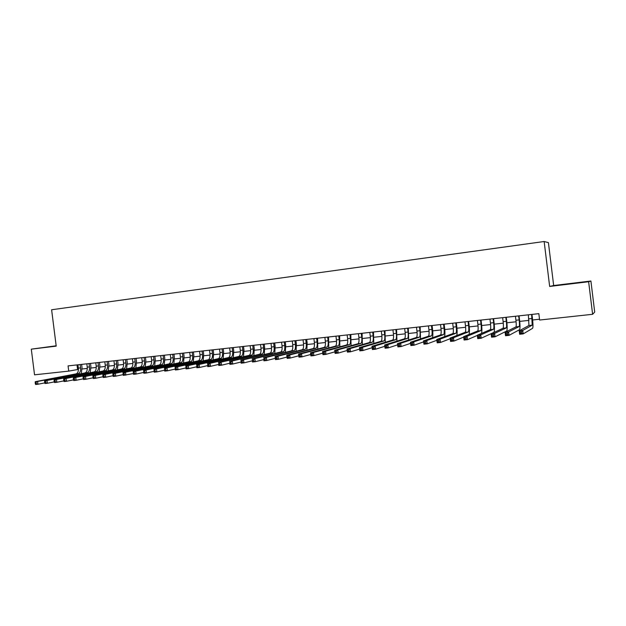 <?xml version="1.0" encoding="UTF-8"?>
<svg xmlns="http://www.w3.org/2000/svg" width="626" height="626" viewBox="0 0 626 626"><rect width="100%" height="100%" fill="white"/><g stroke="black" fill="none" stroke-linecap="round" stroke-linejoin="round"><path stroke-width="0.94" d="M56.176 345.904L47.216 347.094L56.183 345.998M571.906 283.601L580.474 282.459L571.906 283.601M56.16 345.795L31.3 349.151L34.54 374.825L68.735 371.116L78.43 369.395M553.666 285.519L549.659 286.442L588.636 281.731L590.905 281.011L553.666 285.519L548.415 242.638L544.15 241.511L51.614 309.76L56.207 346.139L31.3 349.151M590.905 281.011L594.7 312.061L592.619 314.291L588.636 281.731M592.619 314.291L539.62 320.035L538.837 313.657L68.078 365.897L68.735 371.116M549.659 286.442L544.15 241.511M82.131 368.988L87.319 368.424M91.02 368.025L96.279 367.446M99.988 367.047L105.324 366.468M109.026 366.061L114.441 365.474M118.142 365.075L123.635 364.473M127.344 364.074L132.908 363.463M136.617 363.064L142.258 362.446M145.968 362.047L151.695 361.421M155.397 361.022L161.203 360.388M164.912 359.981L170.804 359.34M174.513 358.941L180.484 358.291M184.193 357.884L190.249 357.227M193.958 356.828L200.101 356.155M203.81 355.756L210.039 355.075M213.748 354.668L220.07 353.987M223.772 353.58L230.18 352.884M233.889 352.477L240.392 351.773M244.093 351.374L250.69 350.654M254.391 350.247L261.081 349.519M264.782 349.12L271.567 348.385M275.268 347.978L282.146 347.227M285.847 346.827L292.827 346.068M296.528 345.669L303.602 344.895M307.303 344.496L314.479 343.713M318.172 343.314L325.457 342.516M329.151 342.117L336.538 341.311M340.231 340.912L347.727 340.098M351.405 339.699L359.019 338.869M362.697 338.47L370.412 337.625M374.09 337.226L381.915 336.373M385.593 335.974L393.535 335.113M397.197 334.714L405.257 333.838M408.919 333.439L417.096 332.547M420.758 332.148L429.053 331.248M432.707 330.849L441.127 329.933M444.773 329.542L453.31 328.611M456.957 328.212L465.619 327.273M469.257 326.874L478.053 325.919M481.684 325.52L490.604 324.55M494.235 324.158L503.288 323.173M506.911 322.781L516.09 321.78M519.705 321.388L529.025 320.371M532.64 319.98L539.526 319.229M76.99 364.911L77.569 369.489M528.367 314.815L528.947 325.497L519.22 330.81L522.773 330.434L523.195 333.893L532.609 328.321C533.141 327.382 533.094 324.049 532.444 318.305L531.967 314.416M531.623 314.455L532.217 325.152L522.773 330.434L521.622 331.702L520.198 331.85L520.37 333.235L521.794 333.087L521.622 331.702M521.794 333.087L523.195 333.893L519.643 334.261L519.22 330.81L520.198 331.85M519.643 334.261L520.37 333.235M515.441 316.255L515.926 320.246C516.348 324.057 516.348 326.271 515.934 326.889L505.096 332.296L508.617 331.921L509.032 335.356L519.557 329.699C520.167 328.76 520.151 325.434 519.525 319.722L519.048 315.856M518.657 315.895L519.15 319.894C519.572 323.712 519.58 325.927 519.173 326.545L508.617 331.921L507.451 333.188L506.043 333.337L506.207 334.707L507.623 334.566L507.451 333.188M507.623 334.566L509.032 335.356L505.518 335.724L505.096 332.296L506.043 333.337M505.518 335.724L506.207 334.707M502.639 317.672L503.124 321.647C503.539 325.442 503.515 327.648 503.046 328.267L491.128 333.76L494.61 333.4L495.033 336.811L506.637 331.06C507.318 330.121 507.35 326.803 506.724 321.122L506.254 317.272M505.824 317.319L506.317 321.295C506.731 325.097 506.708 327.304 506.254 327.922L494.61 333.4L493.437 334.652L492.036 334.8L492.208 336.17L493.601 336.021L493.437 334.652M493.601 336.021L495.033 336.811L491.551 337.171L491.128 333.76L492.036 334.8M491.551 337.171L492.208 336.17M489.962 319.08L490.448 323.032C490.854 326.811 490.8 329.01 490.291 329.628L477.317 335.215L480.76 334.855L481.175 338.251L493.851 332.414C494.603 331.467 494.665 328.165 494.055 322.507L493.585 318.681M493.116 318.728L493.609 322.687C494.016 326.467 493.969 328.666 493.468 329.292L480.76 334.855L479.571 336.107L478.194 336.248L478.358 337.61L479.735 337.469L479.571 336.107M479.735 337.469L481.175 338.251L477.732 338.611L477.317 335.215L478.194 336.248M477.732 338.611L478.358 337.61M477.411 320.473L477.896 324.409C478.295 328.165 478.217 330.356 477.661 330.974L463.655 336.655L467.059 336.295L467.473 339.675L477.341 335.411M480.541 320.129L481.026 324.065C481.425 327.828 481.355 330.019 480.807 330.638L467.059 336.295L465.854 337.539L464.492 337.68L464.656 339.034L466.018 338.893L465.854 337.539M481.464 333.431C482.028 331.827 482.043 328.65 481.511 323.885L481.042 320.074M466.018 338.893L467.473 339.675L464.069 340.028L463.655 336.655L464.492 337.68M464.069 340.028L464.656 339.034M464.985 321.85L465.47 325.763C465.861 329.503 465.76 331.686 465.157 332.312L450.133 338.071L453.498 337.719L453.913 341.076L463.709 337.085M468.084 321.506L468.561 325.426C468.96 329.174 468.866 331.357 468.271 331.976L453.498 337.719L452.285 338.963L450.939 339.104L451.103 340.45L452.457 340.309L452.285 338.963M469.07 334.456C469.57 332.641 469.578 329.573 469.085 325.246L468.616 321.451M452.457 340.309L453.913 341.076L450.548 341.428L450.133 338.071L450.939 339.104M450.548 341.428L451.103 340.45M452.684 323.219L453.161 327.108C453.553 330.833 453.427 333.009 452.778 333.635L436.76 339.48L440.094 339.128L440.508 342.469L450.211 338.713M455.744 322.875L456.229 326.772C456.62 330.505 456.495 332.68 455.861 333.306L440.094 339.128L438.865 340.364L437.535 340.505L437.699 341.843L439.037 341.702L438.865 340.364M456.769 335.528C457.246 333.619 457.246 330.638 456.784 326.592L456.323 322.813M439.037 341.702L440.508 342.469L437.175 342.821L436.76 339.48L437.535 340.505M437.175 342.821L437.699 341.843M440.501 324.573L440.978 328.447C441.361 332.148 441.205 334.315 440.524 334.941L423.528 340.873L426.822 340.521L427.237 343.846L436.862 340.294M443.537 324.237L444.014 328.11C444.397 331.819 444.249 333.987 443.576 334.62L426.822 340.521L425.594 341.757L424.272 341.898L424.436 343.228L425.758 343.087L425.594 341.757M444.577 336.624C445.031 334.667 445.047 331.764 444.601 327.922L444.139 324.166M425.758 343.087L427.237 343.846L423.943 344.19L423.528 340.873L424.272 341.898M423.943 344.19L424.436 343.228M428.434 325.911L428.912 329.761C429.287 333.455 429.107 335.614 428.38 336.24L410.445 342.25L413.7 341.906L414.107 345.208L423.653 341.835M431.439 325.575L431.917 329.433C432.292 333.126 432.12 335.286 431.408 335.919L413.7 341.906L412.456 343.134L411.149 343.267L411.313 344.59L412.62 344.457L412.456 343.134M432.496 337.743C432.949 335.755 432.965 332.922 432.543 329.245L432.081 325.504M412.62 344.457L414.107 345.208L410.852 345.552L410.445 342.25L411.149 343.267M410.852 345.552L411.313 344.59M416.486 327.234L416.955 331.068C417.331 334.746 417.127 336.89 416.36 337.524L397.487 343.611L400.71 343.267L401.117 346.561L410.578 343.345M419.459 326.905L419.936 330.747C420.304 334.425 420.116 336.577 419.357 337.203L400.71 343.267L399.458 344.496L398.167 344.629L398.332 345.943L399.623 345.81L399.458 344.496M420.531 338.869L420.132 326.827M399.623 345.81L401.117 346.561L397.893 346.89L397.487 343.611L398.167 344.629M397.893 346.89L398.332 345.943M404.646 328.548L405.124 332.367C405.484 336.021 405.265 338.165 404.451 338.791L384.669 344.957L387.862 344.621L388.269 347.892L397.635 344.824M407.596 328.22L408.066 332.046C408.434 335.7 408.222 337.844 407.416 338.478L387.862 344.621L386.594 345.842L385.319 345.975L385.483 347.281L386.758 347.148L386.594 345.842M408.668 340.004L408.301 328.141M386.758 347.148L388.269 347.892L385.076 348.22L384.669 344.957L385.319 345.975M385.076 348.22L385.483 347.281M392.925 329.847L393.394 333.65C393.754 337.289 393.511 339.417 392.666 340.051L371.985 346.288L375.146 345.959L375.553 349.214L384.834 346.272M395.843 329.526L396.313 333.329C396.681 336.968 396.438 339.104 395.601 339.738L375.146 345.959L373.871 347.172L372.603 347.305L372.767 348.604L374.035 348.479L373.871 347.172M396.931 341.139L396.587 329.44M374.035 348.479L375.553 349.214L372.392 349.543L371.985 346.288L372.603 347.305M372.392 349.543L372.767 348.604M381.312 331.138L381.782 334.918C382.142 338.541 381.876 340.669 380.984 341.303L359.434 347.61L362.564 347.281L362.963 350.521L372.165 347.696M384.207 330.818L384.677 334.605C385.029 338.228 384.771 340.356 383.894 340.99L362.564 347.281L361.272 348.486L360.02 348.619L360.185 349.918L361.437 349.785L361.272 348.486M385.295 342.273L384.974 330.731M361.437 349.785L362.963 350.521L359.84 350.842L359.434 347.61L360.02 348.619M359.84 350.842L360.185 349.918M369.817 332.414L370.279 336.178C370.631 339.777 370.342 341.898 369.418 342.539L347.015 348.917L350.106 348.588L350.505 351.812L359.621 349.097M372.681 332.093L373.143 335.865C373.495 339.472 373.213 341.593 372.298 342.226L350.106 348.588L348.815 349.793L347.571 349.926L347.735 351.217L348.972 351.084L348.815 349.793M373.777 343.416L373.479 332.007M348.972 351.084L350.505 351.812L347.414 352.133L347.015 348.917L347.571 349.926M347.414 352.133L347.735 351.217M358.424 333.681L358.886 337.422C359.23 341.014 358.925 343.126 357.962 343.76L334.722 350.208L337.782 349.887L338.181 353.087L347.211 350.474M361.265 333.361L361.726 337.117C362.071 340.7 361.765 342.821 360.819 343.455L337.782 349.887L336.475 351.084L335.246 351.217L335.411 352.501L336.639 352.368L336.475 351.084M362.36 344.543L362.094 333.275M336.639 352.368L338.181 353.087L335.113 353.408L334.722 350.208L335.246 351.217M335.113 353.408L335.411 352.501M347.14 334.933L347.602 338.658C347.939 342.226 347.61 344.331 346.608 344.973L322.546 351.483L325.583 351.17L325.974 354.355L334.918 351.828M349.95 334.62L350.411 338.353C350.756 341.929 350.427 344.034 349.441 344.668L325.583 351.17L324.268 352.368L323.055 352.493L323.212 353.768L324.425 353.643L324.268 352.368M351.053 345.677L350.81 334.527M324.425 353.643L325.974 354.355L322.946 354.668L322.546 351.483L323.055 352.493M322.946 354.668L323.212 353.768M335.959 336.17L336.42 339.879C336.749 343.439 336.405 345.536 335.372 346.17L310.504 352.751L313.501 352.438L313.9 355.607L322.758 353.166M338.744 335.865L339.206 339.574C339.542 343.134 339.19 345.231 338.173 345.873L313.501 352.438L312.178 353.627L310.981 353.753L311.138 355.028L312.343 354.903L312.178 353.627M339.848 346.804L339.628 335.763M312.343 354.903L313.9 355.607L310.895 355.92L310.504 352.751L310.981 353.753M310.895 355.92L311.138 355.028M324.878 337.398L325.34 341.092C325.669 344.629 325.301 346.718 324.229 347.36L298.579 354.003L301.552 353.698L301.943 356.851L310.723 354.48M327.641 337.093L328.102 340.794C328.431 344.331 328.063 346.428 327.007 347.07L301.552 353.698L300.222 354.879L299.032 355.005L299.189 356.272L300.378 356.147L300.222 354.879M328.752 347.923L328.556 336.991M300.378 356.147L301.943 356.851L298.97 357.156L298.579 354.003L299.032 355.005M298.97 357.156L299.189 356.272M313.908 338.619L314.362 342.297C314.69 345.818 314.299 347.899 313.196 348.541L286.778 355.247L289.721 354.942L290.104 358.08L298.805 355.779M316.639 338.314L317.1 341.992C317.421 345.521 317.038 347.602 315.95 348.244L289.721 354.942L288.375 356.124L287.201 356.241L287.357 357.501L288.531 357.376L288.375 356.124M317.758 349.042L317.585 338.212M288.531 357.376L290.104 358.08L287.17 358.385L286.778 355.247L287.201 356.241M287.17 358.385L287.357 357.501M303.039 339.824L303.493 343.486C303.806 346.992 303.399 349.065 302.264 349.707L275.088 356.476L277.999 356.171L278.39 359.293L287.005 357.063M305.746 339.527L306.2 343.189C306.521 346.694 306.114 348.776 304.987 349.418L277.999 356.171L276.653 357.352L275.487 357.469L275.643 358.721L276.809 358.604L276.653 357.352M306.857 350.153L307.155 342.962L306.717 339.417M276.809 358.604L278.39 359.293L275.479 359.598L275.088 356.476L275.487 357.469M275.479 359.598L275.643 358.721M292.264 341.021L292.718 344.66C293.031 348.15 292.6 350.224 291.434 350.865L263.523 357.696L266.402 357.391L266.793 360.498L275.323 358.33M294.948 340.724L295.402 344.37C295.715 347.86 295.292 349.934 294.134 350.576L266.402 357.391L265.048 358.565L263.89 358.682L264.047 359.927L265.205 359.809L265.048 358.565M296.067 351.249L296.38 344.144L295.941 340.614M265.205 359.809L266.793 360.498L263.906 360.795L263.89 358.682M263.906 360.795L264.047 359.927M281.59 342.203L282.036 345.834C282.349 349.308 281.903 351.366 280.698 352.015L252.067 358.894L254.923 358.596L255.306 361.695L263.757 359.582M284.243 341.906L284.697 345.536C285.01 349.018 284.564 351.084 283.375 351.726L254.923 358.596L253.553 359.77L252.411 359.887L252.568 361.124L253.71 361.006L253.553 359.77M285.37 352.352L285.706 345.309L285.268 341.796M253.71 361.006L255.306 361.695L252.45 361.985L252.411 359.887M252.45 361.985L252.568 361.124M271.011 343.377L271.457 346.992C271.762 350.45 271.301 352.501 270.072 353.15L240.728 360.091L243.553 359.793L243.937 362.869L252.309 360.819M273.648 343.087L274.094 346.702C274.399 350.161 273.938 352.219 272.717 352.861L243.553 359.793L242.184 360.959L241.049 361.077L241.206 362.305L242.332 362.188L242.184 360.959M274.775 353.44L275.127 346.468L274.697 342.97M242.332 362.188L243.937 362.869L241.112 363.166L241.049 361.077M241.112 363.166L241.206 362.305M260.526 344.543L260.972 348.134C261.277 351.577 260.792 353.627 259.532 354.269L229.492 361.272L232.293 360.975L232.676 364.042L240.971 362.039M263.139 344.253L263.585 347.853C263.89 351.296 263.413 353.346 262.153 353.995L232.293 360.975L230.916 362.141L229.797 362.258L229.945 363.479L231.064 363.362L230.916 362.141M264.266 354.519L264.649 347.618L264.211 344.136M231.064 363.362L232.676 364.042L229.875 364.332L229.797 362.258M229.875 364.332L229.945 363.479M250.142 345.693L250.588 349.269C250.877 352.704 250.384 354.739 249.085 355.388L218.372 362.438L221.142 362.149L221.526 365.201L229.742 363.244M252.724 345.403L253.17 348.987C253.467 352.422 252.974 354.465 251.691 355.106L221.142 362.149L219.757 363.307L218.646 363.424L218.803 364.645L219.914 364.528L219.757 363.307M253.859 355.591L254.258 348.752L253.827 345.286M219.914 364.528L221.526 365.201L218.756 365.482L218.646 363.424M218.756 365.482L218.803 364.645M239.844 346.835L240.29 350.396C240.58 353.815 240.063 355.842 238.741 356.491L207.362 363.596L210.101 363.307L210.485 366.343L218.623 364.434M242.411 346.554L242.857 350.114C243.146 353.534 242.63 355.568 241.323 356.217L210.101 363.307L208.716 364.465L207.613 364.575L207.769 365.787L208.865 365.678L208.716 364.465M243.545 356.663L243.96 349.879L243.53 346.428M208.865 365.678L210.485 366.343L207.738 366.625L207.613 364.575M207.738 366.625L207.769 365.787M229.64 347.97L230.086 351.515C230.368 354.911 229.836 356.937 228.49 357.587L196.454 364.747L199.17 364.457L199.545 367.478L207.613 365.615M232.183 347.688L232.629 351.233C232.911 354.637 232.387 356.663 231.041 357.313L199.17 364.457L197.777 365.607L196.689 365.717L196.838 366.93L197.926 366.813L197.777 365.607M233.318 357.72L233.756 350.998L233.326 347.563M197.926 366.813L199.545 367.478L196.83 367.759L196.689 365.717M196.83 367.759L196.838 366.93M219.53 349.089L219.969 352.618C220.25 356.006 219.703 358.025 218.325 358.675L185.656 365.881L188.34 365.6L188.723 368.604L196.713 366.781M222.05 348.815L222.488 352.344C222.77 355.732 222.23 357.751 220.853 358.401L188.34 365.6L185.859 366.852L186.016 368.057L187.088 367.947L186.939 366.742M223.192 358.768L223.646 352.102L223.216 348.682M187.088 367.947L188.723 368.604L186.032 368.878L185.859 366.852M186.032 368.878L186.016 368.057M209.507 350.2L209.945 353.721C210.219 357.086 209.655 359.097 208.247 359.747L174.951 367.008L177.62 366.726L177.995 369.716L185.906 367.931M212.003 349.926L212.441 353.447C212.723 356.82 212.159 358.831 210.759 359.48L177.62 366.726L175.139 367.978L175.296 369.176L176.36 369.058L176.211 367.861M213.145 359.817L213.623 353.205L213.192 349.793M176.36 369.058L177.995 369.716L175.327 369.989L175.139 367.978M175.327 369.989L175.296 369.176M199.569 351.303L200.007 354.801C200.281 358.158 199.702 360.161 198.262 360.819L164.356 368.119L167.001 367.838L167.369 370.819L175.217 369.074M202.041 351.029L202.48 354.535C202.754 357.892 202.182 359.895 200.75 360.553L167.001 367.838L164.528 369.09L164.677 370.279L165.733 370.169L165.585 368.98M203.192 360.85L203.685 354.293L203.262 350.896M165.733 370.169L167.369 370.819L164.732 371.093L164.528 369.09M164.732 371.093L164.677 370.279M189.725 352.399L190.155 355.881C190.429 359.222 189.827 361.218 188.371 361.875L153.863 369.223L156.477 368.949L156.852 371.907L164.622 370.201M192.174 352.125L192.612 355.615C192.878 358.956 192.292 360.959 190.836 361.609L156.477 368.949L154.012 370.185L154.16 371.375L155.201 371.265L155.052 370.076M193.324 361.883L193.833 355.365L193.411 351.992M155.201 371.265L156.852 371.907L154.231 372.18L154.012 370.185M154.231 372.18L154.16 371.375M179.959 353.479L180.398 356.953C180.656 360.279 180.045 362.266 178.559 362.923L143.464 370.318L146.054 370.044L146.429 372.994L154.129 371.32M182.393 353.213L182.823 356.687C183.089 360.013 182.487 362.008 181.008 362.657L146.054 370.044L143.589 371.281L143.737 372.462L144.778 372.353L144.629 371.171M183.543 362.9L184.067 356.437L183.653 353.072M144.778 372.353L146.429 372.994L143.839 373.26L143.589 371.281M143.839 373.26L143.737 372.462M170.28 354.559L170.718 358.009C170.976 361.319 170.35 363.307 168.832 363.956L133.166 371.398L135.732 371.132L136.1 374.058L143.73 372.423M172.69 354.285L173.128 357.743C173.386 361.061 172.768 363.049 171.258 363.698L135.732 371.132L133.275 372.36L133.424 373.534L134.449 373.425L134.3 372.251M173.848 363.917L174.388 357.493L173.973 354.144M134.449 373.425L136.1 374.058L133.534 374.325L133.424 373.534L123.33 375.389L123.197 374.598L124.214 374.489L124.065 373.323L123.048 373.432L123.197 374.598M133.166 371.398L133.275 372.36M160.686 355.623L161.117 359.058C161.375 362.36 160.733 364.332 159.2 364.989L122.962 372.47L125.505 372.204L125.873 375.123L124.214 374.489M163.081 355.357L163.511 358.8C163.769 362.102 163.128 364.074 161.602 364.731L125.505 372.204L124.065 373.323M164.239 364.919L164.794 358.549L164.38 355.208M122.962 372.47L123.048 373.432M151.179 356.679L151.609 360.099C151.86 363.385 151.202 365.357 149.637 366.007L112.86 373.534L115.38 373.268L115.74 376.171L123.197 374.606M153.55 356.413L153.98 359.84C154.231 363.127 153.581 365.099 152.024 365.756L115.38 373.268L112.923 374.489L113.071 375.655L114.081 375.545L113.932 374.387M154.708 365.913L155.279 359.59L154.865 356.264M114.081 375.545L115.74 376.171L113.22 376.437L113.071 375.655M112.86 373.534L112.923 374.489M141.75 357.72L142.172 361.132C142.423 364.402 141.758 366.366 140.169 367.024L102.844 374.583L105.34 374.325L105.7 377.22L113.079 375.678M144.097 357.462L144.528 360.873C144.778 364.144 144.113 366.116 142.525 366.766L105.34 374.325L102.891 375.537L103.04 376.695L104.033 376.594L103.893 375.436M145.255 366.906L145.85 360.623L145.435 357.313M104.033 376.594L105.7 377.22L103.204 377.478L103.04 376.695M102.844 374.583L102.891 375.537M132.399 358.761L132.822 362.157C133.072 365.412 132.383 367.368 130.779 368.025L92.922 375.631L95.395 375.373L95.755 378.253L103.047 376.742M134.731 358.502L135.153 361.898C135.404 365.161 134.723 367.118 133.119 367.775L95.395 375.373L92.953 376.578L93.094 377.736L94.088 377.627L93.939 376.476M135.889 367.885L136.499 361.64L136.085 358.354M94.088 377.627L95.755 378.253L93.282 378.503L93.094 377.736M92.922 375.631L92.953 376.578M123.126 359.786L123.557 363.166C123.791 366.413 123.095 368.362 121.467 369.019L83.094 376.664L85.543 376.406L85.903 379.27L93.11 377.791M125.443 359.535L125.865 362.916C126.108 366.163 125.411 368.111 123.784 368.769L85.543 376.406L83.102 377.611L83.25 378.761L84.228 378.66L84.08 377.509M126.601 368.863L127.227 362.657L126.82 359.379M84.228 378.66L85.903 379.27L83.454 379.528L83.25 378.761M83.094 376.664L83.102 377.611M113.94 360.811L114.362 364.175C114.597 367.407 113.885 369.348 112.234 370.005L73.352 377.689L75.777 377.431L76.137 380.287L83.266 378.84M116.225 360.553L116.655 363.925C116.89 367.157 116.186 369.105 114.535 369.763L75.777 377.431L73.344 378.636L73.485 379.779L74.463 379.677L74.314 378.534M117.398 369.825L118.032 363.667L117.625 360.396M74.463 379.677L76.137 380.287L73.712 380.538L73.485 379.779M73.352 377.689L73.344 378.636M104.824 361.82L105.246 365.169C105.481 368.385 104.753 370.326 103.079 370.983L63.703 378.699L66.106 378.448L66.466 381.289L73.516 379.865M107.093 361.57L107.516 364.919C107.75 368.143 107.03 370.083 105.356 370.741L66.106 378.448L63.672 379.646L63.821 380.78L64.783 380.686L64.634 379.544M108.267 370.788L108.916 364.661L108.509 361.413M64.783 380.686L66.466 381.289L64.055 381.539L63.821 380.78M63.703 378.699L63.672 379.646M95.786 362.822L96.208 366.163C96.435 369.363 95.7 371.296 94.002 371.954L54.133 379.708L56.52 379.458L56.872 382.283L63.852 380.89M98.039 362.571L98.462 365.913C98.689 369.121 97.961 371.054 96.263 371.711L56.52 379.458L54.094 380.647L54.235 381.782L55.19 381.68L55.049 380.545M99.213 371.742L99.878 365.647L99.471 362.415M55.19 381.68L56.872 382.283L54.493 382.533L54.235 381.782M54.133 379.708L54.094 380.647M86.826 363.816L87.241 367.141C87.468 370.334 86.724 372.259 84.995 372.916L44.657 380.702L47.02 380.459L47.373 383.269L54.274 381.899M89.056 363.565L89.479 366.899C89.706 370.091 88.962 372.016 87.241 372.673L47.02 380.459L44.595 381.641L44.743 382.768L45.682 382.674L45.541 381.547M90.23 372.681L90.911 366.633L90.512 363.409M45.682 382.674L47.373 383.269L45.009 383.519L44.743 382.768M44.657 380.702L44.595 381.641M77.937 364.801L78.352 368.111C78.579 371.288 77.82 373.206 76.075 373.863L35.259 381.688L37.607 381.445L37.959 384.247L44.79 382.901M80.151 364.559L80.574 367.869C80.793 371.054 80.034 372.971 78.297 373.628L37.607 381.445L35.189 382.627L35.33 383.754L36.269 383.652L36.128 382.533M81.325 373.62L82.022 367.603L81.623 364.395M36.269 383.652L37.959 384.247L35.619 384.489L35.33 383.754M35.259 381.688L35.189 382.627M532.116 318.477L528.86 318.83M532.217 325.152L528.947 325.497M519.15 319.894L515.926 320.246M519.173 326.545L515.934 326.889M506.317 321.295L503.124 321.647M506.254 327.922L503.046 328.267M493.609 322.687L490.448 323.032M493.468 329.292L490.291 329.628M481.026 324.065L477.896 324.409M480.807 330.638L477.661 330.974M468.561 325.426L465.47 325.763M468.271 331.976L465.157 332.312M456.229 326.772L453.161 327.108M455.861 333.306L452.778 333.635M444.014 328.11L440.978 328.447M443.576 334.62L440.524 334.941M431.917 329.433L428.912 329.761M431.408 335.919L428.38 336.24M419.936 330.747L416.955 331.068M419.357 337.203L416.36 337.524M408.066 332.046L405.124 332.367M407.416 338.478L404.451 338.791M396.313 333.329L393.394 333.65M395.601 339.738L392.666 340.051M384.677 334.605L381.782 334.918M383.894 340.99L380.984 341.303M373.143 335.865L370.279 336.178M372.298 342.226L369.418 342.539M361.726 337.117L358.886 337.422M360.819 343.455L357.962 343.76M350.411 338.353L347.602 338.658M349.441 344.668L346.608 344.973M339.206 339.574L336.42 339.879M338.173 345.873L335.372 346.17M328.102 340.794L325.34 341.092M327.007 347.07L324.229 347.36M317.1 341.992L314.362 342.297M315.95 348.244L313.196 348.541M306.2 343.189L303.493 343.486M304.987 349.418L302.264 349.707M295.402 344.37L292.718 344.66M294.134 350.576L291.434 350.865M284.697 345.536L282.036 345.834M283.375 351.726L280.698 352.015M274.094 346.702L271.457 346.992M272.717 352.861L270.072 353.15M263.585 347.853L260.972 348.134M262.153 353.995L259.532 354.269M253.17 348.987L250.588 349.269M251.691 355.106L249.085 355.388M242.857 350.114L240.29 350.396M241.323 356.217L238.741 356.491M232.629 351.233L230.086 351.515M231.041 357.313L228.49 357.587M222.488 352.344L219.969 352.618M220.853 358.401L218.325 358.675M212.441 353.447L209.945 353.721M210.759 359.48L208.247 359.747M202.48 354.535L200.007 354.801M200.75 360.553L198.262 360.819M192.612 355.615L190.155 355.881M190.836 361.609L188.371 361.875M182.823 356.687L180.398 356.953M181.008 362.657L178.559 362.923M173.128 357.743L170.718 358.009M171.258 363.698L168.832 363.956M163.511 358.8L161.117 359.058M161.602 364.731L159.2 364.989M153.98 359.84L151.609 360.099M152.024 365.756L149.637 366.007M144.528 360.873L142.172 361.132M142.525 366.766L140.169 367.024M135.153 361.898L132.822 362.157M133.119 367.775L130.779 368.025M125.865 362.916L123.557 363.166M123.784 368.769L121.467 369.019M116.655 363.925L114.362 364.175M114.535 369.763L112.234 370.005M107.516 364.919L105.246 365.169M105.356 370.741L103.079 370.983M98.462 365.913L96.208 366.163M96.263 371.711L94.002 371.954M89.479 366.899L87.241 367.141M87.241 372.673L84.995 372.916M80.574 367.869L78.352 368.111M78.297 373.628L76.075 373.863"/></g></svg>
